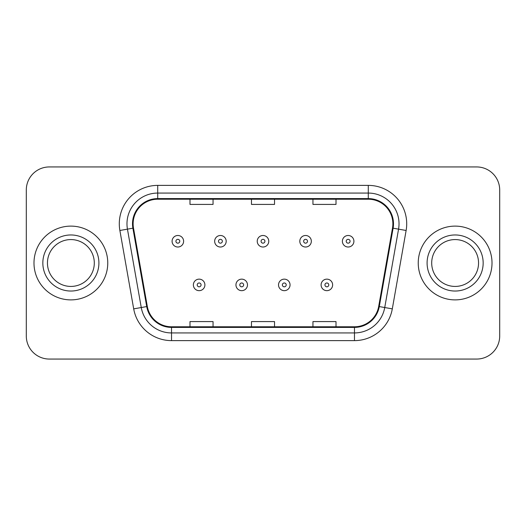 <?xml version="1.0" encoding="UTF-8"?>
<svg xmlns="http://www.w3.org/2000/svg" width="526" height="526" viewBox="0 0 526 526"><rect width="100%" height="100%" fill="white"/><g stroke="black" fill="none" stroke-linecap="round" stroke-linejoin="round"><path stroke-width="0.79" d="M33.986 263A36.886 36.886 0 0 0 70.872 299.886A36.886 36.886 0 0 0 107.764 263A36.886 36.886 0 0 0 70.872 226.114A36.886 36.886 0 0 0 33.986 263A36.886 36.886 0 0 0 70.872 299.886A36.886 36.886 0 0 0 107.764 263A36.886 36.886 0 0 0 70.872 226.114A36.886 36.886 0 0 0 33.986 263M418.236 263A36.886 36.886 0 0 0 455.128 299.886A36.886 36.886 0 0 0 492.014 263A36.886 36.886 0 0 0 455.128 226.114A36.886 36.886 0 0 0 418.236 263A36.886 36.886 0 0 0 455.128 299.886A36.886 36.886 0 0 0 492.014 263A36.886 36.886 0 0 0 455.128 226.114A36.886 36.886 0 0 0 418.236 263M133.124 223.806A24.59 24.59 0 0 1 157.715 199.216L368.285 199.216A24.59 24.59 0 0 1 392.501 228.074L378.681 306.467A24.59 24.59 0 0 1 354.465 326.784L171.535 326.784A24.59 24.59 0 0 1 147.319 306.467L133.499 228.074A24.59 24.59 0 0 1 133.124 223.806M132.506 223.806A25.209 25.209 0 0 0 132.887 228.185L146.715 306.573A25.209 25.209 0 0 0 171.535 327.402L354.465 327.402A25.209 25.209 0 0 0 379.285 306.573L393.113 228.185A25.209 25.209 0 0 0 368.285 198.598L157.715 198.598A25.209 25.209 0 0 0 132.506 223.806M119.875 230.48A38.424 38.424 0 0 1 157.715 185.382L368.285 185.382A38.424 38.424 0 0 1 406.125 230.48L392.304 308.867A38.424 38.424 0 0 1 354.465 340.618L171.535 340.618A38.424 38.424 0 0 1 133.696 308.867L119.875 230.48L127.443 229.145A30.738 30.738 0 0 1 157.715 193.068L368.285 193.068A30.738 30.738 0 0 1 398.557 229.145L384.736 307.532A30.738 30.738 0 0 1 354.465 332.932L171.535 332.932A30.738 30.738 0 0 1 141.264 307.532L127.443 229.145A30.738 30.738 0 0 1 126.976 223.806M499.7 189.991A23.052 23.052 0 0 0 476.648 166.939L49.352 166.939A23.052 23.052 0 0 0 26.3 189.991L26.3 336.009A23.052 23.052 0 0 0 49.352 359.061L476.648 359.061A23.052 23.052 0 0 0 499.7 336.009L499.7 189.991L499.7 336.009M251.474 199.216L251.474 204.417L274.526 204.417L274.526 199.216M189.991 199.216L189.991 204.417L213.05 204.417L213.05 199.216M312.95 199.216L312.95 204.417L336.009 204.417L336.009 199.216M274.526 326.784L274.526 321.583L251.474 321.583L251.474 326.784M213.05 326.784L213.05 321.583L189.991 321.583L189.991 326.784M336.009 326.784L336.009 321.583L312.95 321.583L312.95 326.784M26.3 189.991L26.3 336.009M476.648 166.939L49.352 166.939M49.352 359.061L476.648 359.061M183.613 241.25A5.766 5.766 0 0 1 177.847 247.016A5.766 5.766 0 0 1 172.087 241.25A5.766 5.766 0 0 1 177.847 235.49A5.766 5.766 0 0 1 183.613 241.25A5.766 5.766 0 0 0 177.847 235.49A5.766 5.766 0 0 0 172.087 241.25M193.371 284.901A5.766 5.766 0 0 1 199.137 279.142A5.766 5.766 0 0 1 204.903 284.901A5.766 5.766 0 0 1 199.137 290.668A5.766 5.766 0 0 1 193.371 284.901A5.766 5.766 0 0 0 199.137 290.668A5.766 5.766 0 0 0 204.903 284.901M94.299 263A23.427 23.427 0 0 0 70.872 239.573A23.427 23.427 0 0 0 47.452 263A23.427 23.427 0 0 0 70.872 286.427A23.427 23.427 0 0 0 94.299 263A23.427 23.427 0 0 1 70.872 286.427A23.427 23.427 0 0 1 47.452 263M226.187 241.25A5.766 5.766 0 0 1 220.427 247.016A5.766 5.766 0 0 1 214.661 241.25A5.766 5.766 0 0 1 220.427 235.49A5.766 5.766 0 0 1 226.187 241.25A5.766 5.766 0 0 0 220.427 235.49A5.766 5.766 0 0 0 214.661 241.25M268.766 241.25A5.766 5.766 0 0 1 263 247.016A5.766 5.766 0 0 1 257.234 241.25A5.766 5.766 0 0 1 263 235.49A5.766 5.766 0 0 1 268.766 241.25A5.766 5.766 0 0 0 263 235.49A5.766 5.766 0 0 0 257.234 241.25M311.339 241.25A5.766 5.766 0 0 1 305.573 247.016A5.766 5.766 0 0 1 299.813 241.25A5.766 5.766 0 0 1 305.573 235.49A5.766 5.766 0 0 1 311.339 241.25A5.766 5.766 0 0 0 305.573 235.49A5.766 5.766 0 0 0 299.813 241.25M353.913 241.25A5.766 5.766 0 0 1 348.153 247.016A5.766 5.766 0 0 1 342.387 241.25A5.766 5.766 0 0 1 348.153 235.49A5.766 5.766 0 0 1 353.913 241.25A5.766 5.766 0 0 0 348.153 235.49A5.766 5.766 0 0 0 342.387 241.25M235.95 284.901A5.766 5.766 0 0 1 241.71 279.142A5.766 5.766 0 0 1 247.476 284.901A5.766 5.766 0 0 1 241.71 290.668A5.766 5.766 0 0 1 235.95 284.901A5.766 5.766 0 0 0 241.71 290.668A5.766 5.766 0 0 0 247.476 284.901M278.524 284.901A5.766 5.766 0 0 1 284.29 279.142A5.766 5.766 0 0 1 290.05 284.901A5.766 5.766 0 0 1 284.29 290.668A5.766 5.766 0 0 1 278.524 284.901A5.766 5.766 0 0 0 284.29 290.668A5.766 5.766 0 0 0 290.05 284.901M321.097 284.901A5.766 5.766 0 0 1 326.863 279.142A5.766 5.766 0 0 1 332.629 284.901A5.766 5.766 0 0 1 326.863 290.668A5.766 5.766 0 0 1 321.097 284.901A5.766 5.766 0 0 0 326.863 290.668A5.766 5.766 0 0 0 332.629 284.901M478.548 263A23.427 23.427 0 0 0 455.128 239.573A23.427 23.427 0 0 0 431.701 263A23.427 23.427 0 0 0 455.128 286.427A23.427 23.427 0 0 0 478.548 263A23.427 23.427 0 0 1 455.128 286.427A23.427 23.427 0 0 1 431.701 263M368.285 185.382L368.285 198.598M127.443 229.145L132.887 228.185M171.535 340.618L171.535 327.402M354.465 327.402L354.465 340.618M379.285 306.573L392.304 308.867M133.696 308.867L146.715 306.573M393.113 228.185L406.125 230.48M157.715 185.382L157.715 198.598M175.927 241.25A1.92 1.92 0 0 0 177.847 243.17A1.92 1.92 0 0 0 179.774 241.25A1.92 1.92 0 0 0 177.847 239.33A1.92 1.92 0 0 0 175.927 241.25M201.057 284.901A1.92 1.92 0 0 0 199.137 282.981A1.92 1.92 0 0 0 197.217 284.901A1.92 1.92 0 0 0 199.137 286.821A1.92 1.92 0 0 0 201.057 284.901M98.908 263A28.036 28.036 0 0 0 70.872 234.964A28.036 28.036 0 0 0 42.836 263A28.036 28.036 0 0 0 70.872 291.036A28.036 28.036 0 0 0 98.908 263M218.5 241.25A1.92 1.92 0 0 0 220.427 243.17A1.92 1.92 0 0 0 222.347 241.25A1.92 1.92 0 0 0 220.427 239.33A1.92 1.92 0 0 0 218.5 241.25M261.08 241.25A1.92 1.92 0 0 0 263 243.17A1.92 1.92 0 0 0 264.92 241.25A1.92 1.92 0 0 0 263 239.33A1.92 1.92 0 0 0 261.08 241.25M303.653 241.25A1.92 1.92 0 0 0 305.573 243.17A1.92 1.92 0 0 0 307.5 241.25A1.92 1.92 0 0 0 305.573 239.33A1.92 1.92 0 0 0 303.653 241.25M346.226 241.25A1.92 1.92 0 0 0 348.153 243.17A1.92 1.92 0 0 0 350.073 241.25A1.92 1.92 0 0 0 348.153 239.33A1.92 1.92 0 0 0 346.226 241.25M243.637 284.901A1.92 1.92 0 0 0 241.71 282.981A1.92 1.92 0 0 0 239.79 284.901A1.92 1.92 0 0 0 241.71 286.821A1.92 1.92 0 0 0 243.637 284.901M286.21 284.901A1.92 1.92 0 0 0 284.29 282.981A1.92 1.92 0 0 0 282.363 284.901A1.92 1.92 0 0 0 284.29 286.821A1.92 1.92 0 0 0 286.21 284.901M328.783 284.901A1.92 1.92 0 0 0 326.863 282.981A1.92 1.92 0 0 0 324.943 284.901A1.92 1.92 0 0 0 326.863 286.821A1.92 1.92 0 0 0 328.783 284.901M483.164 263A28.036 28.036 0 0 0 455.128 234.964A28.036 28.036 0 0 0 427.092 263A28.036 28.036 0 0 0 455.128 291.036A28.036 28.036 0 0 0 483.164 263"/></g></svg>
